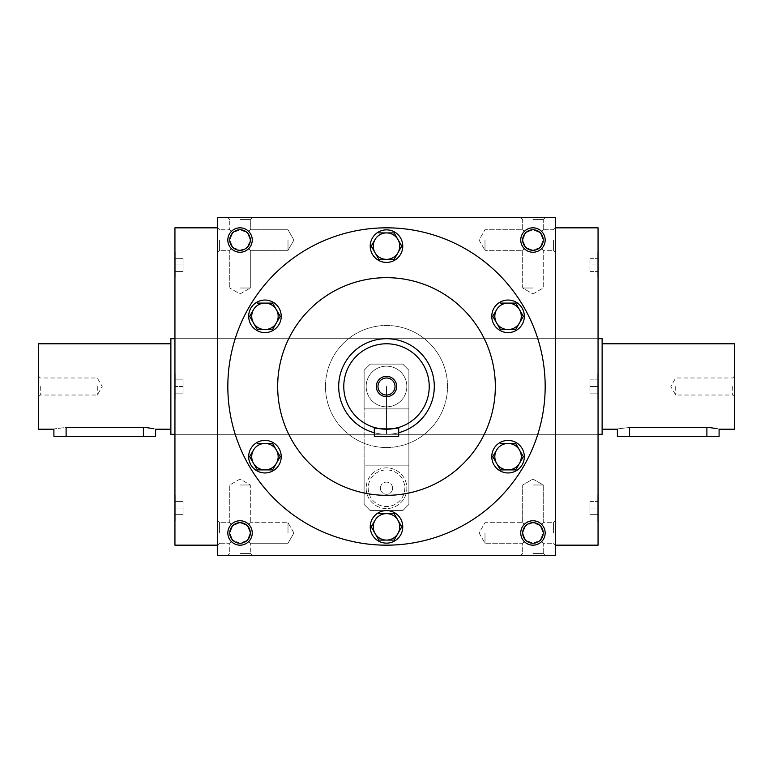 <?xml version="1.0" encoding="UTF-8"?>
<svg xmlns="http://www.w3.org/2000/svg" width="773" height="773" viewBox="0 0 773 773"><rect width="100%" height="100%" fill="white"/><g stroke="black" fill="none" stroke-linecap="round" stroke-linejoin="round"><path stroke-width="0.58" stroke-dasharray="3.87 2.9" d="M175.142 379.891L175.142 393.109L175.142 379.891L175.142 386.5L175.142 379.891L183.075 379.891L183.075 386.5L175.142 386.5L183.075 386.5L183.075 393.109L175.142 393.109L183.075 393.109L183.075 386.5L183.075 393.109L175.142 393.109L183.075 393.109L183.075 379.891L175.142 379.891L183.075 379.891L183.075 386.5L175.142 386.5L183.075 386.5L183.075 379.891L175.142 379.891M174.94 545.168L174.94 227.832M174.94 375.05L174.94 399.718L174.94 375.05M174.94 496.604L174.94 521.282L174.94 496.604M174.94 508.054L174.94 521.282L174.94 508.054M174.94 397.95L174.94 373.282L174.94 397.95M174.94 276.396L174.94 251.718L174.94 276.396M174.94 264.946L174.94 251.718L174.94 264.946M174.94 386.5L174.94 338.7L174.94 386.5M247.302 540.23L240.036 543.245L232.77 540.23L229.755 532.964L232.77 525.698L240.036 522.683L247.302 525.698L250.317 532.964L247.302 540.23C242.461 544.202 237.611 544.202 232.77 540.23L229.755 532.964A10.281 10.281 0 0 1 240.036 522.683A10.281 10.281 0 0 1 250.317 532.964A10.281 10.281 0 0 1 240.036 543.245A10.281 10.281 0 0 1 229.755 532.964A10.281 10.281 0 0 1 245.176 524.065A10.281 10.281 0 0 1 245.176 541.863A10.281 10.281 0 0 1 229.755 532.964L232.77 525.698C237.611 521.727 242.461 521.727 247.302 525.698C251.273 530.539 251.273 535.389 247.302 540.23L250.317 543.245L247.302 540.23C242.461 544.202 237.611 544.202 232.77 540.23L229.755 532.964A10.281 10.281 0 0 1 245.176 524.065A10.281 10.281 0 0 1 245.176 541.863A10.281 10.281 0 0 1 229.755 532.964L232.77 525.698L229.755 522.683L232.77 525.698L229.755 522.683L232.77 525.698L240.036 522.683L247.302 525.698L250.317 522.683L247.302 525.698L250.317 532.964L247.302 540.23L240.036 543.245L232.77 540.23L229.755 543.245L232.77 540.23L229.755 543.245L232.77 540.23L229.755 532.964L232.77 525.698C237.611 521.727 242.461 521.727 247.302 525.698L250.317 522.683L247.302 525.698C251.273 530.539 251.273 535.389 247.302 540.23M545.168 386.5A158.668 158.668 0 0 0 386.5 227.832A158.668 158.668 0 0 0 227.832 386.5A158.668 158.668 0 0 0 386.5 545.168A158.668 158.668 0 0 0 545.168 386.5M227.832 240.036A12.204 12.204 0 0 1 246.143 229.465A12.204 12.204 0 0 1 246.143 250.607A12.204 12.204 0 0 1 227.832 240.036M545.168 240.036A12.204 12.204 0 0 0 526.857 229.465A12.204 12.204 0 0 0 526.857 250.607A12.204 12.204 0 0 0 545.168 240.036M227.832 532.964A12.204 12.204 0 0 1 246.143 522.393A12.204 12.204 0 0 1 246.143 543.535A12.204 12.204 0 0 1 227.832 532.964M545.168 532.964A12.204 12.204 0 0 0 526.857 522.393A12.204 12.204 0 0 0 526.857 543.535A12.204 12.204 0 0 0 545.168 532.964M217.657 217.657L217.657 555.343L555.343 555.343L555.343 217.657L217.657 217.657M240.036 217.657L252.24 217.657L240.036 217.657M532.964 217.657L545.168 217.657L532.964 217.657M555.343 532.964L555.343 520.76L555.343 532.964M555.343 240.036L555.343 252.24L555.343 240.036M555.343 386.5L555.343 545.168L555.343 386.5M240.036 555.343L252.24 555.343L240.036 555.343M532.964 555.343L545.168 555.343L532.964 555.343M217.657 532.964L217.657 520.76L217.657 532.964M217.657 240.036L217.657 252.24L217.657 240.036M217.657 386.5L217.657 545.168L217.657 386.5M532.964 553.41L543.245 553.41L532.964 553.41M532.964 543.245L540.23 540.23L543.245 543.245L540.23 540.23L543.245 532.964A10.281 10.281 0 0 0 527.824 524.065A10.281 10.281 0 0 0 527.824 541.863A10.281 10.281 0 0 0 543.245 532.964L540.23 525.698C535.389 521.727 530.539 521.727 525.698 525.698L522.683 522.683L525.698 525.698L522.683 532.964L525.698 540.23C530.539 544.202 535.389 544.202 540.23 540.23L543.245 532.964A10.281 10.281 0 0 0 532.964 522.683A10.281 10.281 0 0 0 522.683 532.964A10.281 10.281 0 0 0 532.964 543.245A10.281 10.281 0 0 0 543.245 532.964L540.23 525.698L543.245 522.683L540.23 525.698L532.964 522.683L525.698 525.698C521.727 530.539 521.727 535.389 525.698 540.23L522.683 543.245L525.698 540.23L532.964 543.245L540.23 540.23L543.245 532.964A10.281 10.281 0 0 0 527.824 524.065A10.281 10.281 0 0 0 527.824 541.863A10.281 10.281 0 0 0 543.245 532.964L540.23 525.698L532.964 522.683L525.698 525.698L522.683 532.964L525.698 540.23L532.964 543.245M532.964 484.99L543.245 484.99L532.964 484.99M250.317 240.036A10.281 10.281 0 0 1 240.036 250.317A10.281 10.281 0 0 1 229.755 240.036A10.281 10.281 0 0 1 240.036 229.755A10.281 10.281 0 0 1 250.317 240.036L247.302 247.302C242.461 251.273 237.611 251.273 232.77 247.302L229.755 240.036L232.77 232.77L229.755 229.755L232.77 232.77L240.036 229.755L247.302 232.77C242.461 228.798 237.611 228.798 232.77 232.77L229.755 229.755L232.77 232.77L240.036 229.755L247.302 232.77C251.273 237.611 251.273 242.461 247.302 247.302C242.461 251.273 237.611 251.273 232.77 247.302L229.755 240.036A10.281 10.281 0 0 1 245.176 231.137A10.281 10.281 0 0 1 245.176 248.935A10.281 10.281 0 0 1 229.755 240.036L232.77 232.77C237.611 228.798 242.461 228.798 247.302 232.77C251.273 237.611 251.273 242.461 247.302 247.302L250.317 250.317L247.302 247.302L250.317 250.317L247.302 247.302L250.317 240.036L247.302 232.77L250.317 229.755L247.302 232.77L250.317 229.755L247.302 232.77L250.317 240.036M543.245 240.036L540.23 232.77C535.389 228.798 530.539 228.798 525.698 232.77L522.683 240.036L525.698 247.302L522.683 250.317L525.698 247.302L522.683 250.317L525.698 247.302L532.964 250.317L540.23 247.302C535.389 251.273 530.539 251.273 525.698 247.302L532.964 250.317L540.23 247.302L543.245 240.036A10.281 10.281 0 0 0 527.824 231.137A10.281 10.281 0 0 0 527.824 248.935A10.281 10.281 0 0 0 543.245 240.036A10.281 10.281 0 0 0 532.964 229.755A10.281 10.281 0 0 0 522.683 240.036A10.281 10.281 0 0 0 532.964 250.317A10.281 10.281 0 0 0 543.245 240.036L540.23 232.77C535.389 228.798 530.539 228.798 525.698 232.77L522.683 240.036L525.698 247.302C530.539 251.273 535.389 251.273 540.23 247.302L543.245 240.036A10.281 10.281 0 0 0 527.824 231.137A10.281 10.281 0 0 0 527.824 248.935A10.281 10.281 0 0 0 543.245 240.036L540.23 232.77L543.245 229.755L540.23 232.77L543.245 229.755L540.23 232.77L532.964 229.755L540.23 232.77L543.245 240.036L540.23 247.302L543.245 250.317L540.23 247.302L543.245 240.036M229.755 240.036A10.281 10.281 0 0 1 245.176 231.137A10.281 10.281 0 0 1 245.176 248.935A10.281 10.281 0 0 1 229.755 240.036L232.77 232.77L229.755 240.036L232.77 247.302L229.755 250.317L232.77 247.302L229.755 250.317L232.77 247.302L229.755 240.036M240.036 219.59L250.317 219.59L240.036 219.59M240.036 288.01L250.317 288.01L240.036 288.01M532.964 288.01L522.683 288.01L532.964 288.01M532.964 219.59L543.245 219.59L532.964 219.59M525.698 232.77L532.964 229.755L525.698 232.77L522.683 229.755L525.698 232.77C521.727 237.611 521.727 242.461 525.698 247.302C521.727 242.461 521.727 237.611 525.698 232.77M598.06 545.168L598.06 227.832M277.671 386.5A108.829 108.829 0 0 1 440.919 292.252A108.829 108.829 0 0 1 440.919 480.748A108.829 108.829 0 0 1 277.671 386.5M434.3 386.5A47.8 47.8 0 0 0 386.5 338.7A47.8 47.8 0 0 0 338.7 386.5A47.8 47.8 0 0 1 410.405 345.096A47.8 47.8 0 0 1 410.405 427.904A47.8 47.8 0 0 1 338.7 386.5A47.8 47.8 0 0 0 386.5 434.3A47.8 47.8 0 0 0 434.3 386.5M598.06 375.05L598.06 399.718L598.06 375.05M598.06 496.604L598.06 521.282L598.06 496.604M598.06 508.054L598.06 521.282L598.06 508.054M598.06 397.95L598.06 373.282L598.06 397.95M598.06 276.396L598.06 251.718L598.06 276.396M598.06 264.946L598.06 251.718L598.06 264.946M597.858 264.946L597.858 251.718L597.858 278.164L597.858 258.337L597.858 271.555L597.858 258.337L597.858 264.946L589.925 264.946L589.925 271.555L589.925 258.337L589.925 271.555L589.925 258.337L589.925 264.946L597.858 264.946M589.925 386.5L589.925 393.109L589.925 379.891L589.925 386.5L597.858 386.5L597.858 379.891L597.858 393.109L597.858 379.891L597.858 386.5L589.925 386.5L589.925 379.891L597.858 379.891L589.925 379.891L589.925 393.109L597.858 393.109L589.925 393.109L589.925 386.5L597.858 386.5L589.925 386.5M589.925 514.663L589.925 501.445L589.925 514.663L597.858 514.663L597.858 501.445L597.858 514.663L597.858 501.445L597.858 514.663L589.925 514.663L589.925 508.054L597.858 508.054L597.858 521.282L597.858 494.836L597.858 521.282L597.858 494.836L597.858 508.054L589.925 508.054L589.925 501.445L597.858 501.445L589.925 501.445L589.925 514.663L597.858 514.663L589.925 514.663M589.925 508.054L597.858 508.054L589.925 508.054M589.925 501.445L597.858 501.445L589.925 501.445M589.925 393.109L597.858 393.109L589.925 393.109M589.925 379.891L597.858 379.891L589.925 379.891M589.925 258.337L597.858 258.337L589.925 258.337M589.925 271.555L597.858 271.555L589.925 271.555M219.59 532.964L219.59 522.683L219.59 532.964M288.01 532.964L288.01 522.683L288.01 532.964M484.99 532.964L484.99 543.245L484.99 532.964M553.41 532.964L553.41 522.683L553.41 532.964M525.698 525.698L522.683 522.683L525.698 525.698C521.727 530.539 521.727 535.389 525.698 540.23L522.683 543.245L525.698 540.23C530.539 544.202 535.389 544.202 540.23 540.23L543.245 543.245L540.23 540.23L543.245 532.964L540.23 525.698C535.389 521.727 530.539 521.727 525.698 525.698M219.59 240.036L219.59 250.317L219.59 240.036M288.01 240.036L288.01 250.317L288.01 240.036M484.99 240.036L484.99 250.317L484.99 240.036M553.41 240.036L553.41 250.317L553.41 240.036M240.036 484.99L250.317 484.99L240.036 484.99M240.036 553.41L250.317 553.41L240.036 553.41M540.23 525.698L543.245 522.683L540.23 525.698M540.23 247.302L543.245 250.317L540.23 247.302M232.77 247.302L240.036 250.317L247.302 247.302L240.036 250.317L232.77 247.302M597.858 375.05L597.858 399.718L597.858 375.05M597.858 397.95L597.858 373.282L597.858 397.95M597.858 276.396L597.858 251.718L597.858 276.396M175.142 264.946L175.142 251.718L175.142 278.164L175.142 258.337L175.142 271.555L175.142 258.337L175.142 264.946L183.075 264.946L183.075 271.555L183.075 264.946L175.142 264.946L183.075 264.946L183.075 258.337L175.142 258.337L183.075 258.337L175.142 258.337L183.075 258.337L183.075 271.555L175.142 271.555L183.075 271.555L175.142 271.555L183.075 271.555L183.075 264.946L175.142 264.946M175.142 375.05L175.142 399.718L175.142 375.05M175.142 496.604L175.142 521.282L175.142 496.604M175.142 514.663L175.142 494.836L175.142 514.663L183.075 514.663L183.075 508.054L183.075 514.663L175.142 514.663L183.075 514.663L183.075 501.445L183.075 508.054L175.142 508.054L183.075 508.054L183.075 514.663L175.142 514.663M175.142 397.95L175.142 373.282L175.142 397.95M175.142 276.396L175.142 251.718L175.142 276.396M183.075 501.445L175.142 501.445L183.075 501.445L183.075 508.054L183.075 501.445L175.142 501.445L183.075 501.445M183.075 508.054L175.142 508.054L183.075 508.054M377.978 386.5A8.522 8.522 0 0 0 390.761 393.882A8.522 8.522 0 0 0 390.761 379.118A8.522 8.522 0 0 0 377.978 386.5M374.296 427.44L374.296 436.339L398.704 436.339L398.704 427.44M343.782 386.5A42.718 42.718 0 0 0 407.864 423.498A42.718 42.718 0 0 0 407.864 349.502A42.718 42.718 0 0 0 343.782 386.5M377.871 428.339L379.707 428.677M381.205 428.889L382.113 428.996M384.104 429.15L386.5 429.218M388.896 429.15L391.08 428.976M391.795 428.889L393.341 428.667M338.7 386.5A47.8 47.8 0 0 0 410.405 427.904A47.8 47.8 0 0 0 410.405 345.096A47.8 47.8 0 0 0 338.7 386.5M374.296 432.716A47.8 47.8 0 0 0 398.704 432.716M370.228 364.122L402.772 364.122L408.878 370.228L408.878 408.878L364.122 408.878L364.122 370.228L370.228 364.122L402.772 364.122L408.878 370.228L408.878 408.878L364.122 408.878L364.122 370.228L370.228 364.122M406.84 386.5A20.34 20.34 0 0 1 386.5 406.84A20.34 20.34 0 0 1 366.16 386.5A20.34 20.34 0 0 1 386.5 366.16A20.34 20.34 0 0 1 406.84 386.5A20.34 20.34 0 0 1 386.5 406.84A20.34 20.34 0 0 1 366.16 386.5A20.34 20.34 0 0 1 386.5 366.16A20.34 20.34 0 0 1 406.84 386.5M408.878 465.839L364.122 465.839L364.122 408.878L408.878 408.878L364.122 408.878L364.122 465.839L408.878 465.839L408.878 504.489L402.772 510.586L370.228 510.586L364.122 504.489L364.122 465.839L408.878 465.839L408.878 504.489L402.772 510.586L370.228 510.586L364.122 504.489L364.122 465.839L408.878 465.839L408.878 408.878L408.878 465.839M404.81 488.207A18.31 18.31 0 0 1 386.5 506.518A18.31 18.31 0 0 1 368.19 488.207A18.31 18.31 0 0 1 386.5 469.907A18.31 18.31 0 0 1 404.81 488.207M392.607 488.207A6.107 6.107 0 0 1 386.5 494.314A6.107 6.107 0 0 1 380.393 488.207A6.107 6.107 0 0 1 386.5 482.11A6.107 6.107 0 0 1 392.607 488.207M368.19 488.207A18.31 18.31 0 0 0 395.65 504.064A18.31 18.31 0 0 0 395.65 472.351A18.31 18.31 0 0 0 368.19 488.207M366.16 488.207A20.34 20.34 0 0 0 396.675 505.832A20.34 20.34 0 0 0 396.675 470.593A20.34 20.34 0 0 0 366.16 488.207A20.34 20.34 0 0 0 396.675 505.832A20.34 20.34 0 0 0 396.675 470.593A20.34 20.34 0 0 0 366.16 488.207M380.393 488.207A6.107 6.107 0 0 0 389.553 493.493A6.107 6.107 0 0 0 389.553 482.922A6.107 6.107 0 0 0 380.393 488.207M366.16 386.5A20.34 20.34 0 0 0 396.675 404.115A20.34 20.34 0 0 0 396.675 368.885A20.34 20.34 0 0 0 366.16 386.5A20.34 20.34 0 0 0 396.675 404.115A20.34 20.34 0 0 0 396.675 368.885A20.34 20.34 0 0 0 366.16 386.5M325.472 386.5A61.028 61.028 0 0 0 417.014 439.354A61.028 61.028 0 0 0 417.014 333.646A61.028 61.028 0 0 0 325.472 386.5A61.028 61.028 0 0 0 417.014 439.354A61.028 61.028 0 0 0 417.014 333.646A61.028 61.028 0 0 0 325.472 386.5M371.233 246.143L378.867 259.361L394.133 259.361M402.772 246.143A16.272 16.272 0 0 0 378.364 232.045A16.272 16.272 0 0 0 378.364 260.23A16.272 16.272 0 0 0 402.772 246.143M401.767 246.143L394.133 232.915L378.867 232.915M249.679 316.321L257.312 329.54L272.579 329.54M281.217 316.321A16.272 16.272 0 0 0 256.81 302.224A16.272 16.272 0 0 0 256.81 330.409A16.272 16.272 0 0 0 281.217 316.321M280.213 316.321L272.579 303.093L257.312 303.093M249.679 456.679L257.312 469.907L272.579 469.907M281.217 456.679A16.272 16.272 0 0 0 256.81 442.591A16.272 16.272 0 0 0 256.81 470.776A16.272 16.272 0 0 0 281.217 456.679M280.213 456.679L272.579 443.46L257.312 443.46M371.233 526.857L378.867 540.085L394.133 540.085M402.772 526.857A16.272 16.272 0 0 0 378.364 512.77A16.272 16.272 0 0 0 378.364 540.955A16.272 16.272 0 0 0 402.772 526.857M401.767 526.857L394.133 513.639L378.867 513.639M492.788 456.679L500.421 469.907L515.688 469.907M524.326 456.679A16.272 16.272 0 0 0 499.918 442.591A16.272 16.272 0 0 0 499.918 470.776A16.272 16.272 0 0 0 524.326 456.679M523.321 456.679L515.688 443.46L500.421 443.46M492.788 316.321L500.421 329.54L515.688 329.54M524.326 316.321A16.272 16.272 0 0 0 499.918 302.224A16.272 16.272 0 0 0 499.918 330.409A16.272 16.272 0 0 0 524.326 316.321M523.321 316.321L515.688 303.093L500.421 303.093M97.301 386.5L97.301 395.022L97.301 386.5M40.302 386.5L40.302 395.022L40.302 386.5M53.907 436.339L155.615 436.339M38.65 343.782L38.65 429.218M170.872 338.7L170.872 434.3M143.411 436.339L143.411 427.44L145.778 427.508M153.576 428.677L155.615 429.218M143.411 427.44L66.111 427.44C50.361 429.382 50.361 429.382 66.111 427.44L66.111 436.339M386.5 386.5L386.5 434.3L386.5 386.5M38.65 386.5L38.65 396.675L38.65 386.5M675.699 386.5L675.699 395.022L675.699 386.5M732.698 386.5L732.698 395.022L732.698 386.5M617.385 436.339L719.093 436.339M734.35 429.218L734.35 343.782M602.128 386.5L602.128 429.218L602.128 386.5M629.589 436.339L629.589 427.44C613.839 429.382 613.839 429.382 629.589 427.44L709.256 427.508M717.054 428.677L719.093 429.218M734.35 386.5L734.35 396.675L734.35 386.5M602.128 434.3L602.128 338.7M706.889 436.339L706.889 427.44M522.683 553.41L520.76 555.343L522.683 553.41L522.683 543.245L484.99 543.245L522.683 543.245L522.683 553.41M543.245 553.41L545.168 555.343L543.245 553.41L543.245 543.245L553.41 543.245L555.343 545.168L553.41 543.245L543.245 543.245L543.245 553.41M543.245 522.683L543.245 484.99L532.964 479.057L522.683 484.99L522.683 522.683L522.683 484.99L532.964 479.057L543.245 484.99L543.245 522.683L553.41 522.683L555.343 520.76L553.41 522.683L543.245 522.683M250.317 219.59L252.24 217.657L250.317 219.59L250.317 229.755L288.01 229.755L293.943 240.036L288.01 250.317L250.317 250.317L288.01 250.317L293.943 240.036L288.01 229.755L250.317 229.755L250.317 219.59M229.755 219.59L227.832 217.657L229.755 219.59L229.755 229.755L229.755 219.59M240.036 293.943L250.317 288.01L240.036 293.943L229.755 288.01L240.036 293.943M532.964 293.943L543.245 288.01L543.245 250.317L553.41 250.317L555.343 252.24L553.41 250.317L543.245 250.317L543.245 288.01L532.964 293.943L522.683 288.01L522.683 250.317L484.99 250.317L522.683 250.317L522.683 288.01L532.964 293.943M543.245 229.755L543.245 219.59L545.168 217.657L543.245 219.59L543.245 229.755L553.41 229.755L555.343 227.832L553.41 229.755L543.245 229.755M522.683 229.755L522.683 219.59L520.76 217.657L522.683 219.59L522.683 229.755L484.99 229.755L522.683 229.755M174.94 434.3L598.06 434.3L174.94 434.3M174.94 338.7L598.06 338.7L174.94 338.7M219.59 522.683L217.657 520.76L219.59 522.683L229.755 522.683L229.755 484.99L229.755 522.683L219.59 522.683M219.59 543.245L217.657 545.168L219.59 543.245L229.755 543.245L229.755 553.41L227.832 555.343L229.755 553.41L229.755 543.245L219.59 543.245M293.943 532.964L288.01 522.683L250.317 522.683L288.01 522.683L293.943 532.964L288.01 543.245L250.317 543.245L288.01 543.245L293.943 532.964M479.057 532.964L484.99 543.245L479.057 532.964L484.99 522.683L522.683 522.683L484.99 522.683L479.057 532.964M219.59 229.755L217.657 227.832L219.59 229.755L229.755 229.755L219.59 229.755M219.59 250.317L217.657 252.24L219.59 250.317L229.755 250.317L229.755 288.01L229.755 250.317L219.59 250.317M479.057 240.036L484.99 250.317L479.057 240.036L484.99 229.755L479.057 240.036M240.036 479.057L229.755 484.99L240.036 479.057L250.317 484.99L250.317 522.683L250.317 484.99L240.036 479.057M250.317 553.41L252.24 555.343L250.317 553.41L250.317 543.245L250.317 553.41M250.317 250.317L250.317 288.01L250.317 250.317M38.65 396.675L40.302 395.022L97.301 395.022L102.22 386.5L97.301 377.978L40.302 377.978L38.65 376.325M734.35 376.325L732.698 377.978L675.699 377.978L670.78 386.5L675.699 395.022L732.698 395.022L734.35 396.675"/><path stroke-width="1.16" d="M217.657 227.832L174.94 227.832L174.94 545.168L217.657 545.168M229.755 532.964A10.281 10.281 0 0 1 245.176 524.065A10.281 10.281 0 0 1 245.176 541.863A10.281 10.281 0 0 1 229.755 532.964M227.832 532.964A12.204 12.204 0 0 1 246.143 522.393A12.204 12.204 0 0 1 246.143 543.535A12.204 12.204 0 0 1 227.832 532.964M545.168 532.964A12.204 12.204 0 0 0 526.857 522.393A12.204 12.204 0 0 0 526.857 543.535A12.204 12.204 0 0 0 545.168 532.964M227.832 240.036A12.204 12.204 0 0 1 246.143 229.465A12.204 12.204 0 0 1 246.143 250.607A12.204 12.204 0 0 1 227.832 240.036M545.168 240.036A12.204 12.204 0 0 0 526.857 229.465A12.204 12.204 0 0 0 526.857 250.607A12.204 12.204 0 0 0 545.168 240.036M217.657 217.657L217.657 555.343L555.343 555.343L555.343 217.657L217.657 217.657M543.245 532.964A10.281 10.281 0 0 0 527.824 524.065A10.281 10.281 0 0 0 527.824 541.863A10.281 10.281 0 0 0 543.245 532.964M229.755 240.036A10.281 10.281 0 0 1 245.176 231.137A10.281 10.281 0 0 1 245.176 248.935A10.281 10.281 0 0 1 229.755 240.036M543.245 240.036A10.281 10.281 0 0 0 527.824 231.137A10.281 10.281 0 0 0 527.824 248.935A10.281 10.281 0 0 0 543.245 240.036M227.832 386.5A158.668 158.668 0 0 1 465.839 249.09A158.668 158.668 0 0 1 465.839 523.91A158.668 158.668 0 0 1 227.832 386.5M277.671 386.5A108.829 108.829 0 0 1 440.919 292.252A108.829 108.829 0 0 1 440.919 480.748A108.829 108.829 0 0 1 277.671 386.5M555.343 227.832L598.06 227.832L598.06 545.168L555.343 545.168M377.978 386.5A8.522 8.522 0 0 0 390.761 393.882A8.522 8.522 0 0 0 390.761 379.118A8.522 8.522 0 0 0 377.978 386.5M393.341 428.667L398.704 427.44L398.704 436.339L374.296 436.339L374.296 427.44L377.871 428.339M343.782 386.5A42.718 42.718 0 0 0 407.864 423.498A42.718 42.718 0 0 0 407.864 349.502A42.718 42.718 0 0 0 343.782 386.5M379.707 428.677L381.205 428.889M382.113 428.996L384.104 429.15M386.5 429.218L388.896 429.15M391.08 428.976L391.795 428.889M398.704 427.44C399.467 429.382 373.552 429.382 374.296 427.44M376.325 386.5A10.175 10.175 0 0 0 391.582 395.312A10.175 10.175 0 0 0 391.582 377.688A10.175 10.175 0 0 0 376.325 386.5M398.704 432.716A47.8 47.8 0 0 0 433.595 378.316A47.8 47.8 0 0 0 382.393 338.874A47.8 47.8 0 0 0 374.296 432.716M394.133 259.361L401.767 246.143L394.133 259.361L378.867 259.361L371.233 246.143L375.05 239.524A13.218 13.218 0 0 0 386.5 259.361A13.218 13.218 0 0 0 397.95 239.524A13.218 13.218 0 0 0 375.05 239.524L371.233 246.143M401.767 246.143L394.133 232.915L378.867 232.915M402.772 246.143A16.272 16.272 0 0 0 378.364 232.045A16.272 16.272 0 0 0 378.364 260.23A16.272 16.272 0 0 0 402.772 246.143M272.579 329.54L280.213 316.321L272.579 329.54L257.312 329.54L249.679 316.321L253.496 309.712A13.218 13.218 0 0 0 264.946 329.54A13.218 13.218 0 0 0 276.396 309.712A13.218 13.218 0 0 0 253.496 309.712L249.679 316.321M280.213 316.321L272.579 303.093L257.312 303.093M281.217 316.321A16.272 16.272 0 0 0 256.81 302.224A16.272 16.272 0 0 0 256.81 330.409A16.272 16.272 0 0 0 281.217 316.321M272.579 469.907L280.213 456.679L272.579 469.907L257.312 469.907L249.679 456.679L253.496 450.07A13.218 13.218 0 0 0 264.946 469.907A13.218 13.218 0 0 0 276.396 450.07A13.218 13.218 0 0 0 253.496 450.07L249.679 456.679M280.213 456.679L272.579 443.46L257.312 443.46M281.217 456.679A16.272 16.272 0 0 0 256.81 442.591A16.272 16.272 0 0 0 256.81 470.776A16.272 16.272 0 0 0 281.217 456.679M394.133 540.085L401.767 526.857L394.133 540.085L378.867 540.085L371.233 526.857L375.05 520.248A13.218 13.218 0 0 0 386.5 540.085A13.218 13.218 0 0 0 397.95 520.248A13.218 13.218 0 0 0 375.05 520.248L371.233 526.857M401.767 526.857L394.133 513.639L378.867 513.639M402.772 526.857A16.272 16.272 0 0 0 378.364 512.77A16.272 16.272 0 0 0 378.364 540.955A16.272 16.272 0 0 0 402.772 526.857M515.688 469.907L523.321 456.679L515.688 469.907L500.421 469.907L492.788 456.679L496.604 450.07A13.218 13.218 0 0 0 508.054 469.907A13.218 13.218 0 0 0 519.504 450.07A13.218 13.218 0 0 0 496.604 450.07L492.788 456.679M523.321 456.679L515.688 443.46L500.421 443.46M524.326 456.679A16.272 16.272 0 0 0 499.918 442.591A16.272 16.272 0 0 0 499.918 470.776A16.272 16.272 0 0 0 524.326 456.679M515.688 329.54L523.321 316.321L515.688 329.54L500.421 329.54L492.788 316.321L496.604 309.712A13.218 13.218 0 0 0 508.054 329.54A13.218 13.218 0 0 0 519.504 309.712A13.218 13.218 0 0 0 496.604 309.712L492.788 316.321M523.321 316.321L515.688 303.093L500.421 303.093M524.326 316.321A16.272 16.272 0 0 0 499.918 302.224A16.272 16.272 0 0 0 499.918 330.409A16.272 16.272 0 0 0 524.326 316.321M170.872 429.218L155.615 429.218L155.615 436.339L53.907 436.339L53.907 429.218L38.65 429.218L38.65 343.782L170.872 343.782M145.778 427.508L153.576 428.677M143.411 436.339L143.411 427.44C159.161 429.382 159.161 429.382 143.411 427.44L66.111 427.44C50.361 429.382 50.361 429.382 66.111 427.44L66.111 436.339M174.94 434.3L170.872 434.3L170.872 338.7L174.94 338.7M602.128 343.782L734.35 343.782L734.35 429.218L719.093 429.218L719.093 436.339L617.385 436.339L617.385 429.218L602.128 429.218M629.589 436.339L629.589 427.44C613.839 429.382 613.839 429.382 629.589 427.44L706.889 427.44C722.639 429.382 722.639 429.382 706.889 427.44L706.889 436.339M709.256 427.508L717.054 428.677M598.06 338.7L602.128 338.7L602.128 434.3L598.06 434.3"/></g></svg>
